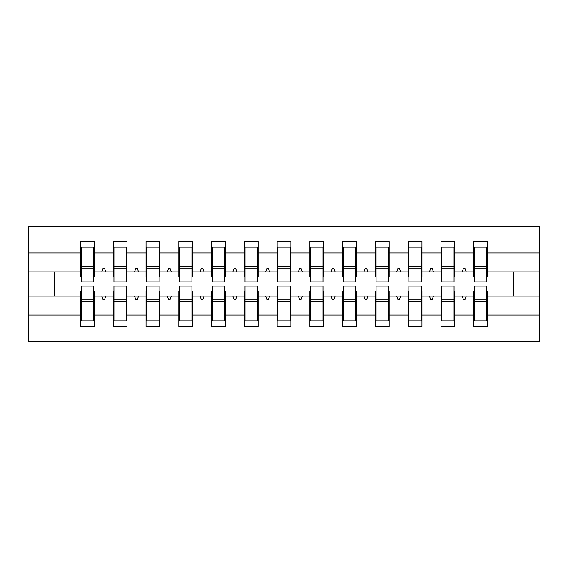 <?xml version="1.0" encoding="UTF-8"?>
<svg xmlns="http://www.w3.org/2000/svg" width="568" height="568" viewBox="0 0 568 568"><rect width="100%" height="100%" fill="white"/><g stroke="black" fill="none" stroke-linecap="round" stroke-linejoin="round"><path stroke-width="0.85" d="M81.16 291.206L80.5 291.206L80.5 315.048L28.4 315.048L28.4 341.347L539.6 341.347L539.6 315.048L487.5 315.048L487.5 326.6L473.733 326.6L473.733 296.127L462.217 296.127L463.41 299.4L465.05 299.4L466.243 296.127M474.386 291.206L473.733 291.206L473.733 296.127M539.6 315.048L539.6 271.873L487.5 271.873L487.5 241.4L473.733 241.4L473.733 252.952L454.727 252.952L454.727 276.793L454.073 276.793M474.386 276.793L473.733 276.793L473.733 252.952M441.62 291.206L440.967 291.206L440.967 296.127L429.451 296.127L430.643 299.4L432.284 299.4L433.476 296.127M473.733 315.048L454.727 315.048L454.727 326.6L440.967 326.6L440.967 296.127M454.727 252.952L454.727 241.4L440.967 241.4L440.967 252.952L421.96 252.952L421.96 276.793L421.3 276.793M441.62 276.793L440.967 276.793L440.967 252.952M408.853 291.206L408.193 291.206L408.193 296.127L396.677 296.127L397.87 299.4L399.51 299.4L400.703 296.127M440.967 315.048L421.96 315.048L421.96 326.6L408.193 326.6L408.193 296.127M421.96 252.952L421.96 241.4L408.193 241.4L408.193 252.952L389.186 252.952L389.186 276.793L388.533 276.793M408.853 276.793L408.193 276.793L408.193 252.952M376.08 291.206L375.427 291.206L375.427 296.127L363.91 296.127L365.103 299.4L366.743 299.4L367.936 296.127M408.193 315.048L389.186 315.048L389.186 326.6L375.427 326.6L375.427 296.127M389.186 252.952L389.186 241.4L375.427 241.4L375.427 252.952L356.42 252.952L356.42 276.793L355.767 276.793M376.08 276.793L375.427 276.793L375.427 252.952M343.313 291.206L342.66 291.206L342.66 296.127L331.144 296.127L332.337 299.4L333.97 299.4L335.163 296.127M375.427 315.048L356.42 315.048L356.42 326.6L342.66 326.6L342.66 296.127M356.42 252.952L356.42 241.4L342.66 241.4L342.66 252.952L323.654 252.952L323.654 276.793L322.993 276.793M343.313 276.793L342.66 276.793L342.66 252.952M310.54 291.206L309.887 291.206L309.887 296.127L298.37 296.127L299.563 299.4L301.203 299.4L302.396 296.127M342.66 315.048L323.654 315.048L323.654 326.6L309.887 326.6L309.887 296.127M323.654 252.952L323.654 241.4L309.887 241.4L309.887 252.952L290.88 252.952L290.88 276.793L290.227 276.793M310.54 276.793L309.887 276.793L309.887 252.952M277.773 291.206L277.12 291.206L277.12 296.127L265.604 296.127L266.797 299.4L268.437 299.4L269.63 296.127M309.887 315.048L290.88 315.048L290.88 326.6L277.12 326.6L277.12 296.127M290.88 252.952L290.88 241.4L277.12 241.4L277.12 252.952L258.113 252.952L258.113 276.793L257.46 276.793M277.773 276.793L277.12 276.793L277.12 252.952M245.007 291.206L244.346 291.206L244.346 296.127L232.837 296.127L234.03 299.4L235.663 299.4L236.856 296.127M277.12 315.048L258.113 315.048L258.113 326.6L244.346 326.6L244.346 296.127M258.113 252.952L258.113 241.4L244.346 241.4L244.346 252.952L225.34 252.952L225.34 276.793L224.687 276.793M245.007 276.793L244.346 276.793L244.346 252.952M212.233 291.206L211.58 291.206L211.58 296.127L200.064 296.127L201.257 299.4L202.897 299.4L204.089 296.127M244.346 315.048L225.34 315.048L225.34 326.6L211.58 326.6L211.58 296.127M225.34 252.952L225.34 241.4L211.58 241.4L211.58 252.952L192.573 252.952L192.573 276.793L191.92 276.793M212.233 276.793L211.58 276.793L211.58 252.952M179.467 291.206L178.813 291.206L178.813 296.127L167.297 296.127L168.49 299.4L170.13 299.4L171.323 296.127M211.58 315.048L192.573 315.048L192.573 326.6L178.813 326.6L178.813 296.127M192.573 252.952L192.573 241.4L178.813 241.4L178.813 252.952L159.807 252.952L159.807 276.793L159.147 276.793M179.467 276.793L178.813 276.793L178.813 252.952M146.7 291.206L146.04 291.206L146.04 296.127L134.524 296.127L135.716 299.4L137.357 299.4L138.549 296.127M178.813 315.048L159.807 315.048L159.807 326.6L146.04 326.6L146.04 296.127M159.807 252.952L159.807 241.4L146.04 241.4L146.04 252.952L127.033 252.952L127.033 276.793L126.38 276.793M146.7 276.793L146.04 276.793L146.04 252.952M113.927 291.206L113.273 291.206L113.273 296.127L101.757 296.127L102.95 299.4L104.59 299.4L105.783 296.127M146.04 315.048L127.033 315.048L127.033 326.6L113.273 326.6L113.273 296.127M127.033 252.952L127.033 241.4L113.273 241.4L113.273 252.952L94.267 252.952L94.267 241.4L80.5 241.4L80.5 252.952L28.4 252.952L28.4 226.653L539.6 226.653L539.6 252.952L487.5 252.952M113.927 276.793L113.273 276.793L113.273 252.952M80.5 315.048L80.5 326.6L94.267 326.6L94.267 296.127L101.757 296.127M81.16 276.793L80.5 276.793L80.5 252.952M486.84 291.206L487.5 291.206L487.5 315.048M487.5 271.873L487.5 276.793L486.84 276.793M454.073 291.206L454.727 291.206L454.727 315.048M421.3 291.206L421.96 291.206L421.96 315.048M388.533 291.206L389.186 291.206L389.186 315.048M355.767 291.206L356.42 291.206L356.42 315.048M322.993 291.206L323.654 291.206L323.654 315.048M290.227 291.206L290.88 291.206L290.88 315.048M257.46 291.206L258.113 291.206L258.113 315.048M224.687 291.206L225.34 291.206L225.34 315.048M191.92 291.206L192.573 291.206L192.573 315.048M159.147 291.206L159.807 291.206L159.807 315.048M126.38 291.206L127.033 291.206L127.033 315.048M113.273 315.048L94.267 315.048M462.217 296.127L454.727 296.127M473.733 271.873L466.243 271.873L465.05 268.6L463.41 268.6L462.217 271.873L454.727 271.873M462.217 271.873L466.243 271.873M429.451 296.127L421.96 296.127M440.967 271.873L433.476 271.873L432.284 268.6L430.643 268.6L429.451 271.873L421.96 271.873M429.451 271.873L433.476 271.873M396.677 296.127L389.186 296.127M408.193 271.873L400.703 271.873L399.51 268.6L397.87 268.6L396.677 271.873L389.186 271.873M396.677 271.873L400.703 271.873M363.91 296.127L356.42 296.127M375.427 271.873L367.936 271.873L366.743 268.6L365.103 268.6L363.91 271.873L356.42 271.873M363.91 271.873L367.936 271.873M331.144 296.127L323.654 296.127M342.66 271.873L335.163 271.873L333.97 268.6L332.337 268.6L331.144 271.873L323.654 271.873M331.144 271.873L335.163 271.873M298.37 296.127L290.88 296.127M309.887 271.873L302.396 271.873L301.203 268.6L299.563 268.6L298.37 271.873L290.88 271.873M298.37 271.873L302.396 271.873M265.604 296.127L258.113 296.127M277.12 271.873L269.63 271.873L268.437 268.6L266.797 268.6L265.604 271.873L258.113 271.873M265.604 271.873L269.63 271.873M232.837 296.127L225.34 296.127M244.346 271.873L236.856 271.873L235.663 268.6L234.03 268.6L232.837 271.873L225.34 271.873M232.837 271.873L236.856 271.873M200.064 296.127L192.573 296.127M211.58 271.873L204.089 271.873L202.897 268.6L201.257 268.6L200.064 271.873L192.573 271.873M200.064 271.873L204.089 271.873M167.297 296.127L159.807 296.127M178.813 271.873L171.323 271.873L170.13 268.6L168.49 268.6L167.297 271.873L159.807 271.873M167.297 271.873L171.323 271.873M134.524 296.127L127.033 296.127M146.04 271.873L138.549 271.873L137.357 268.6L135.716 268.6L134.524 271.873L127.033 271.873M134.524 271.873L138.549 271.873M113.273 271.873L105.783 271.873L104.59 268.6L102.95 268.6L101.757 271.873L94.267 271.873L94.267 252.952M101.757 271.873L105.783 271.873M93.613 291.206L94.267 291.206L94.267 296.127M94.267 271.873L94.267 276.793L93.613 276.793M80.5 296.127L28.4 296.127L28.4 252.952M28.4 315.048L28.4 296.127M80.5 271.873L28.4 271.873M539.6 271.873L539.6 252.952M54.613 296.127L54.613 271.873M513.387 271.873L513.387 296.127L487.5 296.127M539.6 296.127L513.387 296.127M80.5 247.137L81.16 247.137L80.5 247.137M81.16 268.763L81.16 247.137L94.267 247.137L93.613 247.137L93.613 281.87L81.16 281.87L81.16 268.763L93.613 268.763M93.613 299.237L93.613 320.863L80.5 320.863L81.16 320.863L81.16 286.13L93.613 286.13L93.613 299.237L81.16 299.237M113.273 247.137L113.927 247.137L113.273 247.137M113.927 268.763L113.927 247.137L127.033 247.137L126.38 247.137L126.38 281.87L113.927 281.87L113.927 268.763L126.38 268.763M126.38 299.237L126.38 320.863L113.273 320.863L113.927 320.863L113.927 286.13L126.38 286.13L126.38 299.237L113.927 299.237M146.04 247.137L146.7 247.137L146.04 247.137M146.7 268.763L146.7 247.137L159.807 247.137L159.147 247.137L159.147 281.87L146.7 281.87L146.7 268.763L159.147 268.763M159.147 299.237L159.147 320.863L146.04 320.863L146.7 320.863L146.7 286.13L159.147 286.13L159.147 299.237L146.7 299.237M178.813 247.137L179.467 247.137L178.813 247.137M179.467 268.763L179.467 247.137L192.573 247.137L191.92 247.137L191.92 281.87L179.467 281.87L179.467 268.763L191.92 268.763M191.92 299.237L191.92 320.863L178.813 320.863L179.467 320.863L179.467 286.13L191.92 286.13L191.92 299.237L179.467 299.237M211.58 247.137L212.233 247.137L211.58 247.137M212.233 268.763L212.233 247.137L225.34 247.137L224.687 247.137L224.687 281.87L212.233 281.87L212.233 268.763L224.687 268.763M224.687 299.237L224.687 320.863L211.58 320.863L212.233 320.863L212.233 286.13L224.687 286.13L224.687 299.237L212.233 299.237M244.346 247.137L245.007 247.137L244.346 247.137M245.007 268.763L245.007 247.137L258.113 247.137L257.46 247.137L257.46 281.87L245.007 281.87L245.007 268.763L257.46 268.763M257.46 299.237L257.46 320.863L244.346 320.863L245.007 320.863L245.007 286.13L257.46 286.13L257.46 299.237L245.007 299.237M277.12 247.137L277.773 247.137L277.12 247.137M277.773 268.763L277.773 247.137L290.88 247.137L290.227 247.137L290.227 281.87L277.773 281.87L277.773 268.763L290.227 268.763M290.227 299.237L290.227 320.863L277.12 320.863L277.773 320.863L277.773 286.13L290.227 286.13L290.227 299.237L277.773 299.237M309.887 247.137L310.54 247.137L309.887 247.137M310.54 268.763L310.54 247.137L323.654 247.137L322.993 247.137L322.993 281.87L310.54 281.87L310.54 268.763L322.993 268.763M322.993 299.237L322.993 320.863L309.887 320.863L310.54 320.863L310.54 286.13L322.993 286.13L322.993 299.237L310.54 299.237M342.66 247.137L343.313 247.137L342.66 247.137M343.313 268.763L343.313 247.137L356.42 247.137L355.767 247.137L355.767 281.87L343.313 281.87L343.313 268.763L355.767 268.763M355.767 299.237L355.767 320.863L342.66 320.863L343.313 320.863L343.313 286.13L355.767 286.13L355.767 299.237L343.313 299.237M375.427 247.137L376.08 247.137L375.427 247.137M376.08 268.763L376.08 247.137L389.186 247.137L388.533 247.137L388.533 281.87L376.08 281.87L376.08 268.763L388.533 268.763M388.533 299.237L388.533 320.863L375.427 320.863L376.08 320.863L376.08 286.13L388.533 286.13L388.533 299.237L376.08 299.237M408.193 247.137L408.853 247.137L408.193 247.137M408.853 268.763L408.853 247.137L421.96 247.137L421.3 247.137L421.3 281.87L408.853 281.87L408.853 268.763L421.3 268.763M421.3 299.237L421.3 320.863L408.193 320.863L408.853 320.863L408.853 286.13L421.3 286.13L421.3 299.237L408.853 299.237M440.967 247.137L441.62 247.137L440.967 247.137M441.62 268.763L441.62 247.137L454.727 247.137L454.073 247.137L454.073 281.87L441.62 281.87L441.62 268.763L454.073 268.763M454.073 299.237L454.073 320.863L440.967 320.863L441.62 320.863L441.62 286.13L454.073 286.13L454.073 299.237L441.62 299.237M473.733 247.137L474.386 247.137L473.733 247.137M474.386 268.763L474.386 247.137L487.5 247.137L486.84 247.137L486.84 281.87L474.386 281.87L474.386 268.763L486.84 268.763M486.84 299.237L486.84 320.863L473.733 320.863L474.386 320.863L474.386 286.13L486.84 286.13L486.84 299.237L474.386 299.237M81.16 312.67L80.5 312.67M94.267 312.67L93.613 312.67M93.613 301.203L81.16 301.203M93.613 255.33L94.267 255.33M80.5 255.33L81.16 255.33M81.16 266.797L93.613 266.797M126.38 255.33L127.033 255.33M113.273 255.33L113.927 255.33M113.927 266.797L126.38 266.797M159.147 255.33L159.807 255.33M146.04 255.33L146.7 255.33M146.7 266.797L159.147 266.797M191.92 255.33L192.573 255.33M178.813 255.33L179.467 255.33M179.467 266.797L191.92 266.797M224.687 255.33L225.34 255.33M211.58 255.33L212.233 255.33M212.233 266.797L224.687 266.797M113.927 312.67L113.273 312.67M127.033 312.67L126.38 312.67M126.38 301.203L113.927 301.203M146.7 312.67L146.04 312.67M159.807 312.67L159.147 312.67M159.147 301.203L146.7 301.203M179.467 312.67L178.813 312.67M192.573 312.67L191.92 312.67M191.92 301.203L179.467 301.203M212.233 312.67L211.58 312.67M225.34 312.67L224.687 312.67M224.687 301.203L212.233 301.203M257.46 255.33L258.113 255.33M244.346 255.33L245.007 255.33M245.007 266.797L257.46 266.797M245.007 312.67L244.346 312.67M258.113 312.67L257.46 312.67M257.46 301.203L245.007 301.203M290.227 255.33L290.88 255.33M277.12 255.33L277.773 255.33M277.773 266.797L290.227 266.797M277.773 312.67L277.12 312.67M290.88 312.67L290.227 312.67M290.227 301.203L277.773 301.203M322.993 255.33L323.654 255.33M309.887 255.33L310.54 255.33M310.54 266.797L322.993 266.797M310.54 312.67L309.887 312.67M323.654 312.67L322.993 312.67M322.993 301.203L310.54 301.203M355.767 255.33L356.42 255.33M342.66 255.33L343.313 255.33M343.313 266.797L355.767 266.797M343.313 312.67L342.66 312.67M356.42 312.67L355.767 312.67M355.767 301.203L343.313 301.203M388.533 255.33L389.186 255.33M375.427 255.33L376.08 255.33M376.08 266.797L388.533 266.797M376.08 312.67L375.427 312.67M389.186 312.67L388.533 312.67M388.533 301.203L376.08 301.203M421.3 255.33L421.96 255.33M408.193 255.33L408.853 255.33M408.853 266.797L421.3 266.797M408.853 312.67L408.193 312.67M421.96 312.67L421.3 312.67M421.3 301.203L408.853 301.203M454.073 255.33L454.727 255.33M440.967 255.33L441.62 255.33M441.62 266.797L454.073 266.797M441.62 312.67L440.967 312.67M454.727 312.67L454.073 312.67M454.073 301.203L441.62 301.203M486.84 255.33L487.5 255.33M473.733 255.33L474.386 255.33M474.386 266.797L486.84 266.797M474.386 312.67L473.733 312.67M487.5 312.67L486.84 312.67M486.84 301.203L474.386 301.203M93.613 301.7L81.16 301.7M81.16 266.3L93.613 266.3M113.927 266.3L126.38 266.3M146.7 266.3L159.147 266.3M179.467 266.3L191.92 266.3M212.233 266.3L224.687 266.3M126.38 301.7L113.927 301.7M159.147 301.7L146.7 301.7M191.92 301.7L179.467 301.7M224.687 301.7L212.233 301.7M245.007 266.3L257.46 266.3M257.46 301.7L245.007 301.7M277.773 266.3L290.227 266.3M290.227 301.7L277.773 301.7M310.54 266.3L322.993 266.3M322.993 301.7L310.54 301.7M343.313 266.3L355.767 266.3M355.767 301.7L343.313 301.7M376.08 266.3L388.533 266.3M388.533 301.7L376.08 301.7M408.853 266.3L421.3 266.3M421.3 301.7L408.853 301.7M441.62 266.3L454.073 266.3M454.073 301.7L441.62 301.7M474.386 266.3L486.84 266.3M486.84 301.7L474.386 301.7"/></g></svg>
